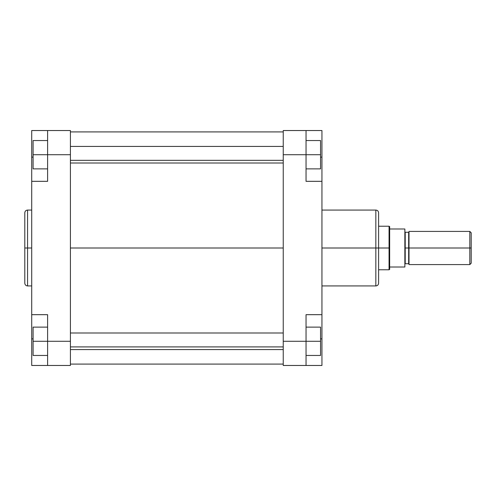 <?xml version="1.0" encoding="UTF-8"?>
<svg xmlns="http://www.w3.org/2000/svg" width="496" height="496" viewBox="0 0 496 496"><rect width="100%" height="100%" fill="white"/><g stroke="black" fill="none" stroke-linecap="round" stroke-linejoin="round"><path stroke-width="0.74" d="M27.565 285.938C25.885 285.77 24.961 284.853 24.8 283.173L24.8 248L24.8 283.173L24.8 248L27.565 248L27.565 285.938L27.565 210.062C25.885 210.23 24.961 211.147 24.8 212.827L24.8 248L24.8 212.827L24.8 248L27.565 248L27.565 210.062L27.565 248L31.713 248L27.565 248L27.565 285.938L31.713 285.938M47.604 341.285L47.604 365.471L31.713 365.471L31.713 338.867L31.713 365.471L70.407 365.471L70.407 130.529L47.604 130.529L47.604 181.319L47.604 154.715L70.407 154.715L70.407 341.285L47.604 341.285L47.604 314.681L47.604 365.471L70.407 365.471L70.407 341.285L33.089 341.285L33.089 327.124L47.604 327.124L33.089 327.124L33.089 341.285L47.604 341.285M31.713 180.854L31.713 130.529L47.604 130.529L47.604 154.715L70.407 154.715L70.407 130.529L31.713 130.529L31.713 177.239M31.713 318.761L31.713 338.867L31.713 314.681L47.604 314.681L31.713 314.681L31.713 181.319L31.713 315.146M31.713 181.319L47.604 181.319L31.713 181.319M31.713 157.133L33.089 157.133L31.713 157.133M31.713 338.867L33.089 338.867L31.713 338.867M33.089 168.876L33.089 140.548L47.604 140.548L33.089 140.548L33.089 154.715L47.604 154.715L33.089 154.715L33.089 168.876L47.604 168.876L33.089 168.876M33.089 355.452L33.089 341.285L33.089 355.452L47.604 355.452L33.089 355.452M70.407 248L283.241 248L70.407 248M321.941 285.938L375.838 285.938L375.838 248L321.941 248L375.838 248L375.838 210.062L375.838 248L378.603 248L378.603 212.827C378.442 211.147 377.518 210.23 375.838 210.062L321.941 210.062M375.838 285.938C377.518 285.77 378.442 284.853 378.603 283.173L378.603 248L375.838 248L375.838 210.062M321.941 315.146L321.941 181.319L306.044 181.319L306.044 130.529L283.241 130.529L283.241 365.471L321.941 365.471L321.941 338.867L321.941 365.471L306.044 365.471L306.044 314.681L321.941 314.681L321.941 180.854M321.941 177.239L321.941 130.529L283.241 130.529L283.241 341.285L306.044 341.285L306.044 314.681L321.941 314.681L321.941 338.867L321.941 318.761M306.044 181.319L306.044 154.715L283.241 154.715L306.044 154.715L306.044 130.529L321.941 130.529L321.941 157.133L320.559 157.133L321.941 157.133L321.941 181.319L306.044 181.319M306.044 365.471L283.241 365.471L283.241 341.285L320.559 341.285L320.559 355.452L306.044 355.452L320.559 355.452L320.559 341.285L306.044 341.285L306.044 365.471M321.941 338.867L320.559 338.867L321.941 338.867M409.008 264.064L408.661 263.723L408.661 248L404.86 248L404.86 267.003L389.658 267.003L389.658 269.421L389.658 248L378.603 248L378.603 283.173L378.603 248L389.062 248L389.062 226.232L389.062 248L389.658 248L389.658 226.579L389.658 267.003L404.86 267.003L404.86 228.997L389.658 228.997L404.86 228.997L405.207 263.723L405.207 248L408.661 248L408.661 263.723L408.661 248L471.2 248L471.2 232.798L471.2 248L469.817 248L469.817 231.415L469.817 248L409.008 248L409.008 264.585L408.661 232.277L405.207 232.277L405.207 263.723L404.86 264.064M375.838 248L375.838 285.938L375.838 248M320.559 154.715L320.559 168.876L306.044 168.876L320.559 168.876L320.559 154.715L306.044 154.715L320.559 154.715L320.559 140.548L306.044 140.548L320.559 140.548L320.559 154.715M320.559 327.124L320.559 341.285L320.559 327.124L306.044 327.124L320.559 327.124M409.008 231.415L409.008 248L409.008 231.415L469.817 231.415L471.2 232.798M471.2 263.202L471.2 248L471.2 263.202L469.817 264.585L469.817 248L469.817 264.585L409.008 264.585M389.062 248L389.062 269.768L389.062 248M405.207 248L405.207 232.277L405.207 248M408.661 248L408.661 232.277L408.661 248M70.407 346.909L283.241 346.909L70.407 346.909M70.407 160.332L283.241 160.332L70.407 160.332M27.565 210.062L31.713 210.062M283.241 131.911L70.407 131.911M283.241 364.089L70.407 364.089M389.658 226.579L389.062 226.232L378.603 226.232M408.661 263.723L405.207 263.723M378.603 269.768L389.062 269.768L389.658 269.421M405.207 232.277L404.86 231.936M408.661 232.277L409.008 231.936M283.241 332.996L70.407 332.996M283.241 349.581L70.407 349.581M283.241 146.419L70.407 146.419M283.241 163.004L70.407 163.004"/></g></svg>
